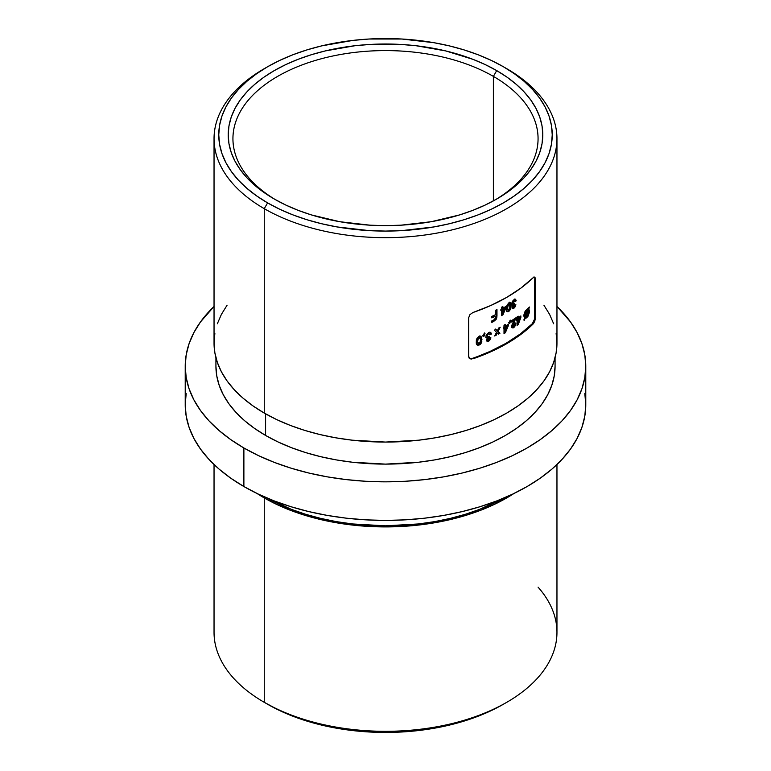 <?xml version="1.0" encoding="UTF-8"?>
<svg xmlns="http://www.w3.org/2000/svg" width="771" height="771" viewBox="0 0 771 771"><rect width="100%" height="100%" fill="white"/><g stroke="black" fill="none" stroke-linecap="round" stroke-linejoin="round"><path stroke-width="1.16" d="M493.382 76.387A152.571 88.087 0 0 0 278.447 75.915A152.571 88.087 0 0 0 275.97 199.988A152.571 88.087 180 0 1 232.929 138.674A152.571 88.087 180 0 1 327.116 57.295A152.571 88.087 180 0 1 493.382 76.387L493.382 200.903L493.382 76.387A152.571 88.087 180 0 1 538.071 138.674A152.571 88.087 180 0 1 495.03 199.988A152.571 88.087 0 0 0 493.382 76.387L496.717 70.604L493.382 76.387M274.283 199.024A157.294 90.814 180 0 1 274.274 199.024A157.294 90.814 180 0 1 274.283 70.604A157.294 90.814 180 0 1 496.717 70.604L507.087 77.206L516.281 84.367L524.222 92.009L530.814 100.066L536.018 108.451L539.767 117.096L542.032 125.914L542.794 134.819L542.032 143.714L539.767 152.533L536.018 161.178L530.814 169.562L524.222 177.619L516.281 185.271L507.087 192.422L496.717 199.024L485.287 205.009L472.883 210.319L459.651 214.907L431.162 221.72L400.92 225.19L385.5 225.624L370.08 225.19L339.838 221.72L311.349 214.907L298.117 210.319L285.713 205.009L274.283 199.024L263.913 192.422L254.719 185.271L246.778 177.619L240.186 169.562L234.982 161.178L231.233 152.533L228.968 143.714L228.206 134.819L228.968 125.914L231.233 117.096L234.982 108.451L240.186 100.066L246.778 92.009L254.719 84.367L263.913 77.206L274.283 70.604L285.713 64.619L298.117 59.309L311.349 54.731L325.304 50.915L354.814 45.749L370.08 44.439L400.92 44.439L416.186 45.749L445.696 50.915L472.883 59.309L485.287 64.619L496.717 70.604A157.294 90.814 180 0 1 496.726 199.024A157.294 90.814 180 0 1 274.283 199.024M214.868 333.371L214.039 343.076A171.461 98.996 0 0 0 264.26 413.073L264.26 208.671L267.595 202.889A166.738 96.269 180 0 1 267.595 66.749A166.738 96.269 180 0 1 503.405 66.749L491.281 60.398L478.136 54.77L464.103 49.913L449.31 45.874L433.9 42.694L401.845 39.013L369.155 39.013L352.973 40.4L321.69 45.874L306.897 49.913L292.864 54.77L279.719 60.398L267.595 66.749L256.608 73.746L246.865 81.331L238.451 89.436L231.454 97.975L225.942 106.87L221.971 116.035L219.562 125.384L218.762 134.819L219.562 144.254L221.971 153.593L225.942 162.758L231.454 171.654L238.451 180.192L246.865 188.297L256.608 195.882L267.595 202.889L279.719 209.23L292.864 214.858L306.897 219.716L321.69 223.754L337.1 226.934L369.155 230.616L385.5 231.078L401.845 230.616L433.9 226.934L449.31 223.754L464.103 219.716L478.136 214.858L491.281 209.23L503.405 202.889L514.392 195.882L524.135 188.297L532.549 180.192L539.546 171.654L545.058 162.758L549.029 153.593L551.438 144.254L552.238 134.819L551.438 125.384L549.029 116.035L545.058 106.87L539.546 97.975L532.549 89.436L524.135 81.331L514.392 73.746L503.405 66.749A166.738 96.269 180 0 1 503.396 202.889A166.738 96.269 180 0 1 267.595 202.889L264.26 208.671A171.461 98.996 0 0 0 506.74 208.671A171.461 98.996 0 0 0 506.74 68.677L506.74 68.677A171.461 98.996 180 0 1 556.961 138.674A171.461 98.996 180 0 1 451.112 230.124A171.461 98.996 180 0 1 264.26 208.671L264.26 413.073A171.461 98.996 0 0 0 451.112 434.536A171.461 98.996 0 0 0 556.961 343.076L556.132 333.371M538.071 587.155A171.461 98.996 180 0 1 506.74 702.323A171.461 98.996 180 0 1 264.26 702.323L267.595 704.251A166.738 96.269 0 0 0 503.405 704.251L491.281 710.602L478.136 716.23L464.103 721.087L449.31 725.125L418.027 730.6L385.5 732.45L352.973 730.6L321.69 725.125L306.897 721.087L292.864 716.23L279.719 710.602L264.26 702.323L264.26 497.921A171.461 98.996 180 0 1 257.051 493.498L264.26 497.921L264.26 702.323A171.461 98.996 0 0 0 451.112 723.786A171.461 98.996 0 0 0 556.961 632.326L556.961 464.537M214.039 464.537L214.039 632.326A171.461 98.996 0 0 0 264.26 702.323L264.26 702.323M469.231 358.303L472.209 358.428A170.516 98.447 0 0 0 532.327 323.714L520.271 333.968L506.075 343.268L489.97 351.46L471.303 359.074L468.99 357.763L468.652 356.375L468.652 317.806L469.925 314.645L472.893 312.544A171.461 98.996 0 0 0 533.012 277.83L534.737 277.223L535.45 279.237L535.45 317.806L534.737 321.295L533.012 324.109A171.461 98.996 180 0 1 472.893 358.823L490.645 351.855L506.74 343.654L520.936 334.363L533.012 324.109L532.327 323.714L533.272 322.48M533.031 324.099L532.327 323.714L534.573 319.069M265.59 435.442A169.572 97.898 0 0 0 450.389 456.663A169.572 97.898 0 0 0 555.072 366.215L554.253 375.814L551.814 385.317L547.767 394.636L542.167 403.686L535.045 412.369L526.497 420.609L516.58 428.329L505.41 435.442L493.074 441.899L479.707 447.614L465.433 452.558L450.389 456.663L434.728 459.901L418.586 462.234L385.5 464.113L352.414 462.234L336.272 459.901L320.611 456.663L305.567 452.558L291.293 447.614L277.926 441.899L265.59 435.442L254.42 428.329L244.503 420.609L235.955 412.369L228.833 403.686L223.233 394.636L219.186 385.317L216.747 375.814L215.928 366.215A169.572 97.898 0 0 0 265.59 435.442L265.59 413.834L265.59 435.442M243.887 486.54A200.277 115.631 0 0 0 462.137 511.607A200.277 115.631 0 0 0 585.777 404.785L584.813 416.118L581.922 427.336L577.151 438.352L570.53 449.03L562.126 459.294L552.026 469.019L540.317 478.136L527.113 486.54L512.551 494.163L496.765 500.928L479.909 506.759L462.137 511.607L443.633 515.433L424.57 518.189L405.132 519.856L385.5 520.415L365.868 519.856L346.43 518.189L327.367 515.433L308.863 511.607L291.091 506.759L274.235 500.928L258.449 494.163L243.887 486.54L243.887 447.98L243.887 486.54L230.683 478.136L218.974 469.019L208.874 459.294L200.47 449.03L193.849 438.352L189.078 427.336L186.187 416.118L185.223 404.785A200.277 115.631 0 0 0 243.887 486.54M556.961 306.463A200.277 115.631 180 0 1 585.777 366.215A200.277 115.631 180 0 1 462.137 473.037A200.277 115.631 180 0 1 243.887 447.98A200.277 115.631 180 0 1 185.223 366.215A200.277 115.631 180 0 1 214.039 306.463L200.47 321.97L193.849 332.648L189.078 343.664L186.187 354.882L185.223 366.215L186.187 377.549L189.078 388.777L193.849 399.783L200.47 410.461L208.874 420.725L218.974 430.459L230.683 439.566L243.887 447.98L258.449 455.594L274.235 462.359L291.091 468.19L308.863 473.037L327.367 476.863L346.43 479.62L365.868 481.287L385.5 481.846L405.132 481.287L424.57 479.62L443.633 476.863L462.137 473.037L479.909 468.19L496.765 462.359L512.551 455.594L527.113 447.98L540.317 439.566L552.026 430.459L562.126 420.725L570.53 410.461L577.151 399.783L581.922 388.777L584.813 377.549L585.777 366.215L584.813 354.882L581.922 343.664L577.151 332.648L570.53 321.97L556.961 306.463M534.573 277.55L535.45 279.237L535.45 317.806L534.756 317.401L534.756 278.813M534.563 319.117L534.756 278.842L535.45 279.237L534.043 276.828M505.892 306.482L505.892 307.966L502.914 314.847A170.516 98.447 180 0 1 501.555 315.59L501.555 310.25A170.516 98.447 180 0 1 500.89 310.607L500.89 309.248A170.516 98.447 0 0 0 501.555 308.892L501.555 307.215A170.516 98.447 0 0 0 502.856 306.511L502.856 308.188A170.516 98.447 0 0 0 505.892 306.482A170.516 98.447 180 0 1 502.856 308.188L502.856 306.511A170.516 98.447 180 0 1 501.555 307.215L501.555 308.892A170.516 98.447 180 0 1 500.89 309.248L500.89 310.607A170.516 98.447 0 0 0 501.555 310.25L501.555 315.59A170.516 98.447 0 0 0 502.914 314.847L505.892 307.966L505.227 307.581L502.249 314.462L502.914 314.847L502.249 314.462A169.572 97.898 180 0 1 501.555 314.847A169.572 97.898 0 0 0 502.249 314.462L505.227 307.581L505.892 307.966L505.892 306.482M513.814 306.819L514.71 305.499A170.516 98.447 0 0 0 515.876 304.709L514.729 307.504L512.648 308.458L512.098 307.003L512.975 304.998L512.06 304.796L511.742 303.427L512.436 301.336L514.257 299.427L515.597 299.283L516.213 300.825A170.516 98.447 180 0 1 515.047 301.615L514.18 300.96L512.966 302.637L513.341 303.601L514.546 303.205L514.546 304.564L513.284 306.28L513.814 306.819M484.284 333.255L485.026 333.303L483.995 336.243L482.935 336.137L484.284 333.255L482.935 336.137L483.995 336.243L485.026 333.303L484.284 333.255M500.177 327.232L498.066 331.511L499.907 333.332A170.516 98.447 180 0 1 498.394 334.113L497.305 333.043L496.216 335.212A170.516 98.447 180 0 1 494.664 335.963L496.534 332.282L494.356 330.142A170.516 98.447 0 0 0 495.917 329.39L497.305 330.759L498.673 328.012A170.516 98.447 0 0 0 500.177 327.232A170.516 98.447 180 0 1 498.673 328.012L497.305 330.759L495.917 329.39A170.516 98.447 180 0 1 494.356 330.142L496.534 332.282L494.664 335.963A170.516 98.447 0 0 0 496.216 335.212L497.305 333.043L498.394 334.113A170.516 98.447 0 0 0 499.907 333.332L497.401 331.125L499.242 332.947A169.572 97.898 180 0 1 497.912 333.641A169.572 97.898 0 0 0 499.242 332.947L497.401 331.125L498.066 331.511L500.177 327.232M510.103 320.216L510.72 320.196L509.862 323.232L508.985 323.232L510.103 320.216L508.985 323.232L509.862 323.232L510.72 320.196L510.103 320.216M520.849 315.927L518.266 324.524A170.516 98.447 180 0 1 517.071 325.362L517.071 320.023A170.516 98.447 180 0 1 516.503 320.428L516.503 319.069A170.516 98.447 0 0 0 517.071 318.664L517.071 316.997A170.516 98.447 0 0 0 518.218 316.187L518.218 317.864A170.516 98.447 0 0 0 520.849 315.927A170.516 98.447 180 0 1 518.218 317.864L518.218 316.187A170.516 98.447 180 0 1 517.071 316.997L517.071 318.664A170.516 98.447 180 0 1 516.503 319.069L516.503 320.428A170.516 98.447 0 0 0 517.071 320.023L517.071 325.362A170.516 98.447 0 0 0 518.266 324.524L520.849 317.411L520.174 317.016L517.592 324.138L518.266 324.524L517.592 324.138A169.572 97.898 180 0 1 517.071 324.504A169.572 97.898 0 0 0 517.592 324.138L520.174 317.016L520.849 317.411L520.849 315.927M524.54 318.298L523.827 320.032L524.347 320.187L523.827 320.032L524.54 318.298L523.76 315.194L525.581 310.597L529.513 307.022L528.839 308.795L529.581 311.966L527.865 316.602L525.022 318.519L524.347 320.187L525.022 318.519L527.74 316.785L529.59 311.927M513.592 326.249L514.671 324.08A170.516 98.447 0 0 0 515.838 323.29L514.565 326.875L513.303 327.877L512.031 327.656L511.867 325.246L513.852 320.543A170.516 98.447 180 0 1 511.607 321.999L511.607 320.64A170.516 98.447 0 0 0 516.001 317.739L513.101 324.543L512.956 326.017L513.592 326.249M508.272 324.369L508.272 325.844L505.352 332.773A170.516 98.447 180 0 1 504.012 333.525L504.012 328.186A170.516 98.447 180 0 1 503.367 328.542L503.367 327.183A170.516 98.447 0 0 0 504.012 326.827L504.012 325.15A170.516 98.447 0 0 0 505.304 324.427L505.304 326.104A170.516 98.447 0 0 0 508.272 324.369A170.516 98.447 180 0 1 505.304 326.104L505.304 324.427A170.516 98.447 180 0 1 504.012 325.15L504.012 326.827A170.516 98.447 180 0 1 503.367 327.183L503.367 328.542A170.516 98.447 0 0 0 504.012 328.186L504.012 333.525A170.516 98.447 0 0 0 505.352 332.773L508.272 325.844L507.607 325.458L504.687 332.388L505.352 332.773L504.687 332.388A169.572 97.898 180 0 1 504.012 332.764A169.572 97.898 0 0 0 504.687 332.388L507.607 325.458L508.272 325.844L508.272 324.369M488.428 339.76L489.527 338.556A170.516 98.447 0 0 0 490.954 337.91L489.065 340.907L487.735 341.389L486.491 340.772L487.735 341.389L489.537 340.56L490.954 337.91A170.516 98.447 180 0 1 489.527 338.556L488.428 339.76M488.332 338.238L487.937 338.729L488.332 338.238M489.315 337.602L488.814 337.881L489.315 336.233L489.315 337.602L488.641 337.206L489.315 337.602M487.85 336.484L487.359 335.77L487.85 336.484M487.378 335.558L487.744 334.739L487.378 335.558M488.872 333.939L489.527 333.978L488.872 333.939M489.681 334.103L489.932 334.71L489.681 334.103M491.358 334.065A170.516 98.447 180 0 1 489.932 334.71A170.516 98.447 0 0 0 491.358 334.065L491.156 333.111L491.358 334.065L490.684 333.679L491.358 334.065M486.356 340.416L487.407 337.823L485.99 337.023L486.115 335.231L488.708 332.532L490.607 332.446L491.156 333.111L490.395 332.349M481.49 342.632L479.119 345.032L476.68 344.492L476.411 339.568L478.704 336.619L480.487 336.262L481.73 337.496L481.49 342.632M510.739 308.785L508.513 311.609L507.183 311.58L506.634 310.607L506.846 305.509L509.39 302.598L510.942 303.639L510.739 308.785M493.989 319.859L493.691 320.023A170.516 98.447 180 0 1 491.831 320.89L491.831 322.384A170.516 98.447 0 0 0 493.469 321.623L492.794 321.237L495.425 319.069L496.312 315.859L495.425 319.069L492.794 321.237L493.469 321.623L496.1 319.454L496.803 317.816L496.312 309.913L496.312 315.859L496.977 316.245L496.977 309.585A170.516 98.447 180 0 1 495.329 310.395L495.329 314.751L495.329 310.395A170.516 98.447 0 0 0 496.977 309.585L496.803 317.816L496.1 319.454L493.469 321.623A170.516 98.447 180 0 1 491.831 322.384L491.831 320.89A170.516 98.447 0 0 0 493.691 320.023L495.136 318.452L495.329 316.245A170.516 98.447 180 0 1 491.831 317.903L491.831 316.399A170.516 98.447 0 0 0 495.329 314.751A170.516 98.447 180 0 1 491.831 316.399L491.831 317.903A170.516 98.447 0 0 0 495.329 316.245L495.319 317.411M267.595 66.749L264.26 68.677A171.461 98.996 0 0 0 264.26 208.671A171.461 98.996 180 0 1 214.039 138.674A171.461 98.996 180 0 1 265.947 67.713M214.039 138.674L214.039 343.076L214.868 352.781L217.335 362.389L221.422 371.815L227.088 380.961L234.288 389.74L242.932 398.077L252.955 405.874L264.26 413.073L276.722 419.597L290.243 425.39L304.67 430.382L319.888 434.536L335.732 437.803L352.048 440.164L385.5 442.072L418.952 440.164L435.268 437.803L451.112 434.536L466.33 430.382L480.757 425.39L494.278 419.597L506.74 413.073L518.045 405.874L528.068 398.077L536.712 389.74L543.912 380.961L549.578 371.815L553.665 362.389L556.132 352.781L556.961 343.076L556.961 138.674M553.665 323.762L549.578 314.337L543.912 305.191M227.088 305.191L221.422 314.337L217.335 323.762M185.223 366.215L185.223 404.785L186.187 393.451M584.813 393.451L585.777 404.785L585.777 366.215M267.325 498.133A169.572 97.898 0 0 0 503.675 498.133L479.707 509.323L465.433 514.267L450.389 518.372L434.728 521.61L418.586 523.943L385.5 525.822L352.414 523.943L336.272 521.61L320.611 518.372L305.567 514.267L291.293 509.323L267.325 498.133M513.949 493.498A171.461 98.996 180 0 1 264.26 497.921L276.722 504.446L290.243 510.229L304.67 515.23L319.888 519.384L335.732 522.651L352.048 525.012L385.5 526.911L418.952 525.012L435.268 522.651L451.112 519.384L466.33 515.23L480.757 510.229L494.278 504.446L513.949 493.498M471.303 359.074L469.905 358.698L468.652 356.375L468.652 317.806L469.925 314.645L472.893 312.544L490.645 305.567L506.74 297.375L520.936 288.075L533.012 277.83L534.737 277.223L535.257 277.936M472.209 358.428L472.893 358.823M534.756 317.401L535.45 317.806L535.267 319.502L533.946 322.904M526.718 309.335L524.743 312.043L523.711 316.091M528.154 308.4L529.629 311.079L528.395 308.535L528.839 308.795L529.513 307.022L527.586 308.766M529.629 311.079L528.945 310.684L528.308 313.99L526.073 317.498L526.747 317.893L524.347 318.144L526.362 317.238L528.116 314.462L528.935 311.118L528.337 308.545M525.793 316.91L527.489 315.59L528.52 313.142L528.193 310.491L528.116 314.423L526.747 316.428L525.215 316.65L525.677 316.91L528.193 310.491L527.509 310.096L528.193 310.491L525.677 316.91M524.434 316.158L524.087 314.886L524.772 315.281L525.967 311.648L527.711 310.337L525.205 316.65L524.087 314.886L525.205 316.65L524.531 316.264M526.718 310.8L526.034 310.414L525.292 311.253L524.222 313.701L525.658 310.78L526.718 310.8L524.906 314.076L525.205 316.65L527.711 310.337L526.554 310.067L527.711 310.337L526.718 310.8M524.087 314.886L524.232 313.681M516.503 319.695L517.071 320.023L516.503 319.695M517.543 316.659L518.218 317.864L517.543 316.659M520.174 316.428L520.174 317.016L520.174 316.428M518.218 319.223A170.516 98.447 0 0 0 519.606 318.211L518.931 317.825A169.572 97.898 180 0 1 517.543 318.828L518.218 319.223L517.543 318.828L517.543 321.613L518.218 321.999L517.543 321.613L517.543 318.828A169.572 97.898 0 0 0 518.931 317.825L519.606 318.211L518.218 321.999L518.218 319.223L518.218 321.999L519.606 318.211A170.516 98.447 180 0 1 518.218 319.223M515.163 322.904L514.604 325.343L513.023 327.27L513.688 327.665L515.269 325.748L515.838 323.29A170.516 98.447 180 0 1 514.671 324.08L513.756 326.152L512.888 325.632L516.001 317.739A170.516 98.447 180 0 1 511.607 320.64L511.607 321.999A170.516 98.447 0 0 0 513.852 320.543L511.693 326.509L512.301 327.897L511.636 327.511M512.272 327.877L513.688 327.665L512.84 327.386M513.178 320.158L513.852 320.543L513.178 320.158A169.572 97.898 180 0 1 511.607 321.189A169.572 97.898 0 0 0 513.178 320.158M515.413 318.134L516.001 318.481L515.413 318.134M512.223 325.237L515.336 318.086L513.399 321.97L514.074 322.355L513.399 321.97L512.503 323.945M512.223 325.246L513.091 325.767L512.223 325.246L512.464 325.863M513.756 326.152L513.139 326.249M512.262 327.608L514.334 325.863L515.124 323.483M509.409 322.085L509.862 323.232L508.311 322.847L509.197 322.847L509.409 322.085M503.367 327.81L504.012 328.186L503.367 327.81M504.629 324.803L505.304 326.104L504.629 324.803M507.607 324.764L507.607 325.458L507.607 324.764M505.304 327.463A170.516 98.447 0 0 0 506.865 326.557L506.2 326.172A169.572 97.898 180 0 1 504.629 327.077L505.304 327.463L504.629 327.077L504.629 329.853L505.304 330.239L504.629 329.853L504.629 327.077A169.572 97.898 0 0 0 506.2 326.172L506.865 326.557L505.304 330.239L505.304 327.463L505.304 330.239L506.865 326.557A170.516 98.447 180 0 1 505.304 327.463M496.64 332.658L497.305 333.043L496.64 332.658L495.541 334.826L496.216 335.212L495.541 334.826A169.572 97.898 180 0 1 495.146 335.019A169.572 97.898 0 0 0 495.541 334.826L496.64 332.658M495.242 329.005L497.305 330.759L495.242 329.005M499.03 327.829L497.401 331.125L499.03 327.829M489.527 338.556L489.171 339.23M490.279 337.525L489.672 339.24L490.346 339.625L489.556 339.404M489.672 339.24L487.898 340.782L488.573 341.168L486.337 340.859L488.39 340.522L490.202 337.949M488.708 332.532L486.115 335.231L485.99 337.023L487.407 337.823L486.723 337.438L487.407 337.823L486.318 340.001L487.012 341.254M486.289 337.515L487.407 337.823M486.115 337.399L485.624 337.129M489.922 332.06L490.684 333.679A169.572 97.898 180 0 1 489.701 334.122A169.572 97.898 0 0 0 490.684 333.679L489.922 332.06M488.853 333.592L487.956 333.641L489.932 334.71M487.677 336.397L486.829 335.867L486.809 334.787L487.956 333.641L488.631 334.026L487.956 333.641L487.07 334.344L487.079 336.05M488.062 336.522L487.561 336.31M487.099 338.826L488.641 336.464L487.099 338.893L487.754 339.365M487.118 339.095L487.802 339.481M484.352 332.918L483.321 335.848L483.995 336.243L482.251 335.742L483.321 335.848L484.352 332.918M478.704 344.521L479.119 345.032L480.343 344.28L481.277 343.085L480.545 342.787M481.962 339.548L481.287 339.163L481.962 339.548L481.461 336.937L480.487 336.262L477.403 337.602L476.382 339.674L476.256 343.249L477.673 345.206L479.119 345.032L477.297 344.849M476.68 344.492L477.673 345.206M481.461 336.937L480.487 336.262M479.803 335.867L481.2 337.785M476.42 344.56L477.692 344.83L479.668 343.885L481.162 340.898L480.593 342.69L481.277 343.085L481.827 341.399M480.314 341.89L478.646 343.644L477.037 340.859L477.962 343.259L477.365 342.864L477.037 340.859L477.721 341.254L478.145 338.835L477.461 338.44L477.037 340.859L477.326 338.758M478.646 343.644L479.899 342.922L480.449 340.262M479.437 337.794L478.396 337.534L479.08 337.929L478.145 338.835L479.08 337.929L478.396 337.534L477.461 338.44L478.145 338.835L477.721 341.254M479.08 337.929L480.294 338.585M479.861 337.949L479.176 337.553M480.449 339.944L480.275 338.517M481.162 340.898L481.2 337.756M477.461 338.44L478.396 337.534M477.104 339.674L477.23 339.067M477.731 341.746L478.299 343.519M515.028 305.287L514.71 306.106L515.385 306.492L515.876 304.709A170.516 98.447 180 0 1 514.71 305.499L513.476 306.848L514.546 303.205L513.505 303.62L512.937 302.945L513.978 301.075L515.047 301.615A170.516 98.447 0 0 0 516.213 300.825L515.597 299.283L514.893 299.177L512.204 301.769M511.973 304.69L512.975 304.998L512.301 304.612L512.975 304.998L512.079 307.282L512.648 308.458L513.939 308.217L515.385 306.492L514.71 306.106L513.264 307.831L513.939 308.217L511.983 308.072M512.06 304.796L512.975 304.998M515.597 299.283L514.893 299.177M514.922 298.897L515.539 300.43A169.572 97.898 180 0 1 514.768 300.96A169.572 97.898 0 0 0 515.539 300.43L514.922 298.897M514.373 301.23L515.047 301.615M512.387 303.022L512.58 301.49L514.045 300.536L512.58 301.49L512.262 302.56L513.081 303.205M513.505 303.62L512.937 302.945M512.609 305.971L513.872 303.552L514.546 304.564L513.872 304.179L512.609 306.029L513.274 306.415L512.609 306.029M512.917 308.024L515.047 305.21M509.274 302.136L511.125 305.653L510.73 303.109L509.949 302.531L508.793 302.887L506.846 305.509L506.846 311.156L508.831 311.445L510.575 309.267L509.901 308.882L508.156 311.06L508.831 311.445L507.877 311.214M506.846 311.156L507.308 311.667L506.634 311.282M510.73 303.109L509.949 302.531M510.575 309.267L511.125 305.653L510.46 305.268L509.901 308.882L510.575 309.267M509.091 304.429L508.128 303.967L508.793 304.352L508.128 303.967L507.366 304.979L508.041 305.364L507.366 304.979L507.029 307.446L507.694 307.831L508.041 305.364L508.793 304.352L509.766 304.824L509.776 308.246L508.793 310L507.829 309.46L507.029 307.446L507.164 309.075L508.128 309.614M508.793 304.352L509.766 304.824L508.561 304.526L507.703 307.243L507.829 309.46L508.619 310.087M506.981 311.397L508.677 310.684L510.074 308.4L510.441 304.564L509.804 302.386M507.944 309.701L507.039 307.957M507.511 304.67L508.475 303.841L509.419 304.285M507.029 307.446L507.366 304.979M508.793 310L509.776 308.246L509.766 304.824M500.89 309.875L501.555 310.25L500.89 309.875M502.191 306.877L502.856 308.188L502.191 306.877M505.227 306.858L505.227 307.581L505.227 306.858M502.856 309.547A170.516 98.447 0 0 0 504.456 308.66L503.791 308.275A169.572 97.898 180 0 1 502.191 309.161L502.856 309.547L502.191 309.161L502.191 311.937L502.856 312.322L502.191 311.937L502.191 309.161A169.572 97.898 0 0 0 503.791 308.275L504.456 308.66L502.856 312.322L502.856 309.547L502.856 312.322L504.456 308.66A170.516 98.447 180 0 1 502.856 309.547M492.794 321.237A169.572 97.898 180 0 1 491.831 321.69A169.572 97.898 0 0 0 492.794 321.237M494.654 315.859L495.329 316.245L494.654 315.859A169.572 97.898 180 0 1 491.831 317.199A169.572 97.898 0 0 0 494.654 315.859M506.74 68.677L503.405 66.749M506.74 702.323L503.405 704.251M555.072 366.215L555.072 357.734M215.928 366.215L215.928 357.734M513.139 326.258L512.474 325.873M486.501 337.679L485.826 337.284M480.94 336.426L480.256 336.031M478.348 343.558L477.663 343.162M512.233 304.94L511.568 304.555M513.197 303.543L512.522 303.157M513.457 306.839L512.782 306.453M510.296 302.637L509.631 302.251M508.205 310.058L507.54 309.672"/></g></svg>
